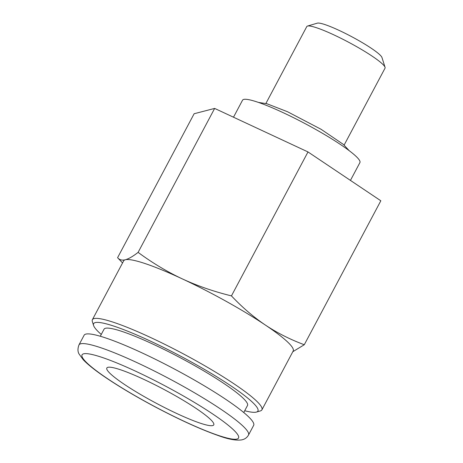 <?xml version="1.0" encoding="UTF-8"?>
<svg xmlns="http://www.w3.org/2000/svg" width="463" height="463" viewBox="0 0 463 463"><rect width="100%" height="100%" fill="white"/><g stroke="black" fill="none" stroke-linecap="round" stroke-linejoin="round"><path stroke-width="0.69" d="M265.901 103.463L306.79 26.559A44.309 5.782 28 0 1 307.49 26.067A44.309 5.782 28 0 1 343.725 39.696A44.309 5.782 28 0 1 383.225 64.756A44.309 5.782 28 0 1 385.054 67.309A44.309 5.782 28 0 1 385.037 68.159L344.142 145.064M385.054 67.309L381.969 57.516A36.924 4.821 -152 0 0 380.441 55.392A36.924 4.821 -152 0 0 347.528 34.511A36.924 4.821 -152 0 0 317.329 23.15L307.49 26.067M101.264 334.448A93.046 12.148 28 0 1 97.415 330.825A93.046 12.148 28 0 1 93.578 325.466A93.046 12.148 28 0 1 181.467 356.632A93.046 12.148 28 0 1 256.461 412.07A93.046 12.148 28 0 1 244.713 410.722M256.461 412.07L260.397 410.907A96.003 12.53 -152 0 0 261.908 409.842A96.003 12.53 -152 0 0 183.024 353.703A96.003 12.53 -152 0 0 92.38 319.701A96.003 12.53 -152 0 0 92.34 321.548L93.578 325.466M243.752 412.527L247.491 405.49A81.233 10.603 -152 0 0 180.744 357.992A81.233 10.603 -152 0 0 104.042 329.216L100.303 336.254M261.908 409.842L293.189 351.012A96.003 12.53 -152 0 0 265.357 325.043A96.003 12.53 -152 0 0 182.266 278.865A96.003 12.53 -152 0 0 125.334 259.76A96.003 12.53 -152 0 0 123.656 260.872L92.38 319.701M248.504 435.052L253.66 425.352A96.003 12.53 -152 0 0 180.749 372.431A96.003 12.53 -152 0 0 85.805 334.107A96.003 12.53 -152 0 0 84.127 335.212L78.97 344.912C77.587 348.691 77.645 351.758 79.15 354.126L83.265 359.757C87.692 364.422 94.649 369.995 104.129 376.483C118.482 386.281 135.572 396.461 155.412 407.018C179.893 419.935 200.867 429.461 218.339 435.59C228.404 439.323 236.257 440.741 241.906 439.85L243.428 439.399C245.593 438.623 247.283 437.17 248.504 435.052A96.003 12.53 -152 0 0 175.593 382.125A96.003 12.53 -152 0 0 80.649 343.801A96.003 12.53 -152 0 0 78.97 344.912M109.309 372.674A60.555 7.906 28 0 1 106.831 368.016A60.555 7.906 28 0 1 164.012 389.47A60.555 7.906 28 0 1 213.767 424.872A60.555 7.906 28 0 1 166.813 408.696A60.555 7.906 28 0 1 109.309 372.674M304.284 344.732L380.829 200.78L307.993 151.939L214.647 108.417L194.13 113.736L117.59 257.688C119.448 259.893 122.029 260.588 125.334 259.76C128.673 258.863 132.933 256.398 138.107 252.376C152.449 262.949 167.166 271.781 182.266 278.865C197.4 285.874 213.802 291.551 231.454 295.892C242.276 307.38 253.579 317.097 265.357 325.043C277.169 332.914 290.145 339.477 304.284 344.732L292.813 351.718M117.59 257.688L122.556 262.943M214.647 108.417L138.107 252.376M307.993 151.939L231.454 295.892M350.445 180.408L359.913 162.6A66.464 8.675 -152 0 0 357.199 157.489A66.464 8.675 -152 0 0 294.08 117.949A66.464 8.675 -152 0 0 242.543 100.193L233.497 117.208M83.6 353.819A88.618 11.569 28 0 1 212.853 414.078A88.618 11.569 28 0 1 184.448 421.44A88.618 11.569 28 0 1 83.6 353.819M349.2 150.678L343.378 144.41L321.085 129.293L287.517 111.739L266.908 103.741L258.418 102.41"/></g></svg>

